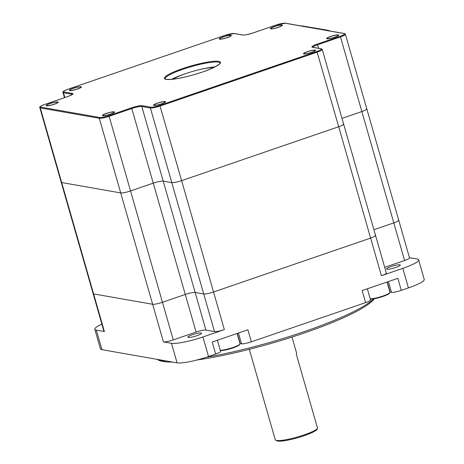 <?xml version="1.0" encoding="UTF-8"?>
<svg xmlns="http://www.w3.org/2000/svg" width="464" height="464" viewBox="0 0 464 464"><rect width="100%" height="100%" fill="white"/><g stroke="black" fill="none" stroke-linecap="round" stroke-linejoin="round"><path stroke-width="0.7" d="M366.322 108.622A7.929 1.253 164 0 1 366.804 108.889L398.733 220.243A7.929 1.253 164 0 1 393.797 222.894A7.929 1.253 -16 0 0 398.733 220.243A7.929 1.253 -16 0 0 398.251 219.977M340.077 36.273A7.291 1.154 -16 0 0 344.178 33.582L285.145 23.223A7.291 1.154 -16 0 0 276.109 25.044L253.263 32.886A8.561 1.351 164 0 1 242.655 35.02L234.065 33.518A7.291 1.154 -16 0 0 225.028 35.339L67.953 89.245A7.291 1.154 -16 0 0 63.852 91.93L72.436 93.438A8.561 1.351 164 0 1 67.622 96.593L44.776 104.435A7.291 1.154 -16 0 0 40.675 107.12L99.708 117.485A7.291 1.154 -16 0 0 108.744 115.664L131.59 107.822A8.561 1.351 164 0 1 142.204 105.682L150.788 107.19A7.291 1.154 -16 0 0 159.825 105.369L316.9 51.463A7.291 1.154 -16 0 0 321.001 48.772L312.417 47.27A8.561 1.351 164 0 1 317.231 44.115L340.077 36.273L340.466 36.911A7.929 1.253 -16 0 0 345.402 34.255L366.804 108.889A7.929 1.253 164 0 1 361.868 111.546L393.797 222.894L373.92 229.721L393.797 222.894L404.585 260.513L384.708 267.339M402.827 268.354A25.363 4.014 -16 0 0 418.627 259.857L424.235 279.421A25.363 4.014 164 0 1 408.436 287.918L402.827 268.354L381.408 275.709L370.62 238.09L213.544 291.995L370.62 238.09A7.929 1.253 -16 0 0 375.556 235.434A7.929 1.253 -16 0 0 375.08 235.167M159.825 105.369L181.615 180.647A7.929 1.253 164 0 1 171.79 182.625L203.719 293.973A7.929 1.253 -16 0 0 213.544 291.995A7.929 1.253 164 0 1 203.719 293.973L195.135 292.465L205.923 330.084A7.929 1.253 -16 0 0 196.098 332.067L173.252 339.909A7.929 1.253 164 0 1 163.427 341.887L152.639 304.268A7.929 1.253 -16 0 0 162.464 302.29L185.31 294.449A7.929 1.253 164 0 1 195.135 292.465A7.929 1.253 164 0 0 185.31 294.449L162.464 302.29L130.535 190.936A7.929 1.253 164 0 1 120.71 192.92A7.929 1.253 -16 0 0 130.535 190.936L153.381 183.094A7.929 1.253 164 0 1 163.206 181.117A7.929 1.253 -16 0 0 153.381 183.094L130.535 190.936L109.133 116.302L131.979 108.46A7.929 1.253 164 0 1 141.804 106.482L150.388 107.99A7.929 1.253 -16 0 0 160.213 106.007L317.289 52.101A7.929 1.253 -16 0 0 322.225 49.445L321.285 48.749L312.701 47.247A7.929 1.253 164 0 1 317.62 44.753L340.466 36.911L361.868 111.546L341.991 118.366L361.868 111.546A7.929 1.253 164 0 0 366.804 108.889M44.776 104.435L44.741 104.435C37.201 107.532 40.617 106.969 39.8 107.654A7.929 1.253 -16 0 0 40.281 107.921L61.677 182.555L120.71 192.92L152.639 304.268L93.606 293.909A7.929 1.253 164 0 1 93.131 293.642A7.929 1.253 -16 0 0 93.606 293.909L152.639 304.268A7.929 1.253 -16 0 0 162.464 302.29L173.252 339.909M398.733 220.243L409.521 257.862A7.929 1.253 164 0 1 404.585 260.513M150.788 107.19A0.632 0.597 100 0 0 150.388 107.99L171.79 182.625A7.929 1.253 164 0 0 181.615 180.647L338.691 126.736L370.62 238.09A7.929 1.253 -16 0 0 375.556 235.434L386.344 273.052A7.929 1.253 164 0 1 381.408 275.709M409.463 257.671L417.09 259.005A25.363 4.014 -16 0 1 418.627 259.857M386.988 269.219A7.134 1.131 164 0 1 386.558 268.981A7.134 1.131 164 0 1 392.034 266.249A7.134 1.131 164 0 1 399.84 264.811A7.134 1.131 164 0 1 400.275 265.048A7.134 1.131 164 0 1 394.794 267.78A7.134 1.131 164 0 1 386.988 269.219M316.9 51.463L338.691 126.736A7.929 1.253 -16 0 0 343.627 124.079A7.929 1.253 164 0 1 338.691 126.736L181.615 180.647L224.332 329.614A7.929 1.253 164 0 1 214.507 331.592L205.923 330.084M224.332 329.614L202.913 336.963A25.363 4.014 -16 0 1 171.477 343.296L163.427 341.887M188.274 337.415A7.134 1.131 164 0 1 187.839 337.177A7.134 1.131 164 0 1 193.32 334.451A7.134 1.131 164 0 1 201.127 333.007A7.134 1.131 164 0 1 201.556 333.245A7.134 1.131 164 0 1 196.081 335.977A7.134 1.131 164 0 1 188.274 337.415M99.708 117.485A0.632 0.597 100 0 0 99.308 118.279L120.71 192.92L61.677 182.555L104.394 331.528A7.929 1.253 164 0 1 103.919 331.261L61.202 182.288A7.929 1.253 164 0 0 61.677 182.555A7.929 1.253 164 0 1 61.202 182.288L39.8 107.654M104.394 331.528L96.344 330.113A25.363 4.014 -16 0 1 94.813 329.26A25.363 4.014 -16 0 1 101.883 324.162M217.396 340.257L220.597 351.422A7.929 1.253 164 0 1 215.661 354.078L208.522 356.526A25.363 4.014 164 0 1 177.086 362.86L101.952 349.676A25.363 4.014 164 0 1 100.421 348.824L94.813 329.26M408.436 287.918L401.296 290.365A7.929 1.253 164 0 1 391.471 292.349L390.131 292.111L387.225 281.973M367.331 288.799L370.533 299.964A7.929 1.253 164 0 1 365.597 302.621L362.146 290.58L397.845 278.33L401.296 290.365M365.597 302.621L251.36 341.823A7.929 1.253 164 0 1 241.535 343.807L240.195 343.569L237.29 333.43M215.661 354.078L212.21 342.038L247.909 329.788L251.36 341.823M373.682 298.833A115.727 18.305 164 0 1 206.376 357.245M166.425 360.992A115.727 18.305 164 0 1 161.107 360.429A115.727 18.305 164 0 1 157.226 359.374M374.338 298.717A114.144 18.055 164 0 1 305.59 332.537A114.144 18.055 164 0 1 197.009 359.977M172.683 362.088A114.144 18.055 164 0 1 162.963 361.444A114.144 18.055 164 0 1 158.27 359.994L157.064 359.345M213.324 67.703A22.829 3.613 -16 0 0 192.728 71.398A22.829 3.613 -16 0 0 173.298 79.182M291.995 337.061L296.606 353.145A22.197 3.509 164 0 1 296.276 354.061L317.591 428.394A22.197 3.509 164 0 1 298.485 436.699A22.197 3.509 164 0 1 276.596 440.458A22.197 3.509 164 0 1 275.68 440.179A22.197 3.509 164 0 1 275.251 439.715L249.325 349.299M317.591 428.394L316.906 429.577A21.245 3.358 164 0 1 296.972 437.958A21.245 3.358 164 0 1 276.834 440.8L275.68 440.179M214.507 331.592L203.719 293.973L195.135 292.465L141.804 106.482A0.632 0.597 100 0 1 142.204 105.682M375.556 235.434L343.627 124.079A7.929 1.253 -16 0 0 343.151 123.813M171.79 182.625L163.206 181.117L171.79 182.625M334.631 37.166A5.707 0.905 -16 0 0 338.186 35.252A5.707 0.905 -16 0 0 330.768 36.488A5.707 0.905 -16 0 0 327.213 38.402A5.707 0.905 -16 0 0 334.631 37.166M311.454 52.357A5.707 0.905 -16 0 0 315.01 50.443A5.707 0.905 -16 0 0 307.591 51.678A5.707 0.905 -16 0 0 304.036 53.592A5.707 0.905 -16 0 0 311.454 52.357M161.518 103.814A5.707 0.905 -16 0 0 165.074 101.9A5.707 0.905 -16 0 0 157.656 103.136A5.707 0.905 -16 0 0 154.1 105.05A5.707 0.905 -16 0 0 161.518 103.814M110.438 114.109A5.707 0.905 -16 0 0 113.993 112.195A5.707 0.905 -16 0 0 106.575 113.431A5.707 0.905 -16 0 0 103.02 115.345A5.707 0.905 -16 0 0 110.438 114.109M54.091 104.22A5.707 0.905 -16 0 0 57.64 102.306A5.707 0.905 -16 0 0 50.228 103.542A5.707 0.905 -16 0 0 46.673 105.45A5.707 0.905 -16 0 0 54.091 104.22M77.262 89.024A5.707 0.905 -16 0 0 80.817 87.116A5.707 0.905 -16 0 0 73.399 88.351A5.707 0.905 -16 0 0 69.844 90.26A5.707 0.905 -16 0 0 77.262 89.024M227.203 37.572A5.707 0.905 -16 0 0 230.753 35.658A5.707 0.905 -16 0 0 223.335 36.894A5.707 0.905 -16 0 0 219.785 38.802A5.707 0.905 -16 0 0 227.203 37.572M278.284 27.277A5.707 0.905 -16 0 0 281.834 25.363A5.707 0.905 -16 0 0 274.415 26.599A5.707 0.905 -16 0 0 270.866 28.513A5.707 0.905 -16 0 0 278.284 27.277M219.617 39.173A6.276 0.992 -16 0 0 226.484 37.903A6.276 0.992 -16 0 0 231.304 35.502A6.276 0.992 -16 0 0 230.927 35.287A6.276 0.992 -16 0 0 224.054 36.557A6.276 0.992 -16 0 0 219.234 38.959A6.276 0.992 -16 0 0 219.617 39.173M270.698 28.878A6.276 0.992 -16 0 0 277.565 27.608A6.276 0.992 -16 0 0 282.385 25.207A6.276 0.992 -16 0 0 282.002 24.998A6.276 0.992 -16 0 0 275.135 26.268A6.276 0.992 -16 0 0 270.315 28.669A6.276 0.992 -16 0 0 270.698 28.878M315.178 50.077A6.276 0.992 -16 0 0 308.311 51.347A6.276 0.992 -16 0 0 303.491 53.749A6.276 0.992 -16 0 0 303.868 53.957A6.276 0.992 -16 0 0 310.735 52.693A6.276 0.992 -16 0 0 315.561 50.286A6.276 0.992 -16 0 0 315.178 50.077M338.355 34.887A6.276 0.992 -16 0 0 331.482 36.157A6.276 0.992 -16 0 0 326.662 38.558A6.276 0.992 -16 0 0 327.045 38.767A6.276 0.992 -16 0 0 333.912 37.497A6.276 0.992 -16 0 0 338.732 35.096A6.276 0.992 -16 0 0 338.355 34.887M69.675 90.631A6.276 0.992 -16 0 0 76.548 89.361A6.276 0.992 -16 0 0 81.368 86.959A6.276 0.992 -16 0 0 80.985 86.745A6.276 0.992 -16 0 0 74.118 88.015A6.276 0.992 -16 0 0 69.298 90.416A6.276 0.992 -16 0 0 69.675 90.631M46.504 105.821A6.276 0.992 -16 0 0 53.372 104.551A6.276 0.992 -16 0 0 58.191 102.15A6.276 0.992 -16 0 0 57.814 101.941A6.276 0.992 -16 0 0 50.941 103.205A6.276 0.992 -16 0 0 46.122 105.606A6.276 0.992 -16 0 0 46.504 105.821M165.242 101.535A6.276 0.992 -16 0 0 158.369 102.805A6.276 0.992 -16 0 0 153.549 105.206A6.276 0.992 -16 0 0 153.932 105.415A6.276 0.992 -16 0 0 160.799 104.151A6.276 0.992 -16 0 0 165.619 101.744A6.276 0.992 -16 0 0 165.242 101.535M114.161 111.83A6.276 0.992 -16 0 0 107.288 113.094A6.276 0.992 -16 0 0 102.469 115.501A6.276 0.992 -16 0 0 102.851 115.71A6.276 0.992 -16 0 0 109.719 114.44A6.276 0.992 -16 0 0 114.538 112.039A6.276 0.992 -16 0 0 114.161 111.83M301.884 26.088L328.715 30.798M301.815 25.851L328.935 30.462L329.046 30.856M370.208 298.828A11.095 1.757 -16 0 0 381.611 296.467A11.095 1.757 -16 0 0 389.899 292.587A11.095 1.757 -16 0 0 389.963 292.274L387.028 282.042M370.289 299.118A10.62 1.682 -16 0 0 381.205 297.006A10.62 1.682 -16 0 0 389.574 293.155L389.899 292.587M220.272 350.285A11.095 1.757 -16 0 0 231.675 347.925A11.095 1.757 -16 0 0 239.963 344.044A11.095 1.757 -16 0 0 240.021 343.731L237.087 333.5M220.354 350.575A10.62 1.682 -16 0 0 231.269 348.464A10.62 1.682 -16 0 0 239.639 344.613L239.963 344.044M208.522 356.526L202.913 336.963M177.086 362.86L171.477 343.296M101.952 349.676L96.344 330.113M131.59 107.822L196.098 332.067M238.45 333.03L241.535 343.807M388.385 281.578L391.471 292.349M40.675 107.12A0.632 0.597 100 0 0 40.281 107.921L99.308 118.279A7.929 1.253 -16 0 0 109.133 116.302L108.744 115.664M202.304 72.088A29.168 4.611 164 0 1 166.153 79.373A29.168 4.611 164 0 1 182.555 68.62A29.168 4.611 164 0 1 218.701 61.335A29.168 4.611 164 0 1 202.304 72.088M67.953 89.245L67.918 89.245C60.372 92.342 63.794 91.779 62.971 92.464A7.929 1.253 -16 0 0 63.452 92.73L72.042 94.238A7.929 1.253 164 0 1 72.419 94.372M63.852 91.93A0.632 0.597 100 0 0 63.452 92.73L64.832 97.544M72.436 93.438A0.632 0.597 100 0 0 72.042 94.238L72.14 94.586M213.834 67.46A29.168 4.611 -16 0 0 212.048 67.686M174.371 78.491A29.168 4.611 -16 0 0 172.741 79.245M214.989 66.891A28.536 4.512 -16 0 0 199.555 69.623M186 73.509A28.536 4.512 -16 0 0 184.318 74.078A28.536 4.512 -16 0 0 171.46 79.373M165.167 78.822A28.536 4.512 164 0 1 182.938 69.258A28.536 4.512 164 0 1 220.029 63.087C221.914 62.217 215.899 67.866 202.269 72.088C190.634 75.974 180.502 78.393 171.86 79.332C161.965 79.634 166.176 78.486 165.167 78.822M225.028 35.339L67.918 89.245M234.065 33.518A0.632 0.597 -80 0 1 234.349 33.495L224.994 35.339M242.655 35.02A0.632 0.597 -80 0 1 242.933 34.997L234.349 33.495M253.263 32.886L253.228 32.886C247.759 34.545 244.325 35.247 242.933 34.997M285.145 23.223A0.632 0.597 -80 0 1 285.43 23.2L276.074 25.044L253.228 32.886M344.178 33.582A0.632 0.597 -80 0 1 344.462 33.559L285.43 23.2M318.629 48.285L317.231 44.115M72.517 94.505L72.529 94.25C71.526 94.523 75.151 93.577 67.593 96.593L44.741 104.435M64.467 97.666L62.971 92.464M213.788 67.483L212.17 67.686M174.267 78.555L172.794 79.24M345.402 34.255L344.462 33.559M343.627 124.079L322.225 49.445"/></g></svg>
